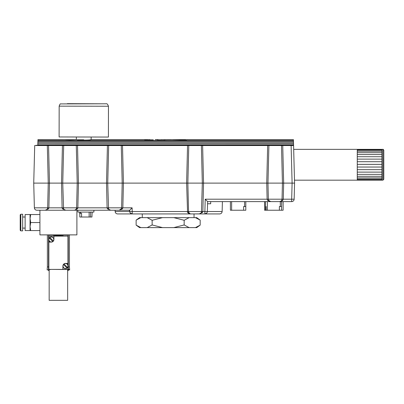 <?xml version="1.0" encoding="UTF-8"?>
<svg xmlns="http://www.w3.org/2000/svg" width="404" height="404" viewBox="0 0 404 404"><rect width="100%" height="100%" fill="white"/><g stroke="black" fill="none" stroke-linecap="round" stroke-linejoin="round"><path stroke-width="0.61" d="M200.015 145.526L190.153 145.526M36.087 145.278L45.945 145.526M74.912 145.526L65.049 145.526M293.43 139.648L293.45 140.476L293.43 139.648L186.643 139.648L186.643 139.936L185.315 140.001L172.281 139.653C171.574 139.648 171.574 139.648 172.281 139.653L185.284 139.653C185.992 139.648 185.992 139.648 185.284 139.653L185.284 139.996M164.958 139.834L161.297 139.688M153.318 139.834L144.592 139.834L149.945 139.663M159.449 139.834L157.146 139.824M167.938 139.653L157.323 139.834M165.635 139.673L164.973 139.678M37.845 143.496L37.946 139.648L37.925 140.476L293.45 140.476L293.531 143.496M178.856 139.648L185.835 139.648L186.108 140.011M69.983 139.718C76.412 139.622 76.412 139.673 69.983 139.865C63.554 139.673 63.554 139.622 69.983 139.718C76.412 139.622 76.412 139.673 69.983 139.865C63.554 139.673 63.554 139.622 69.983 139.718L69.983 139.865M76.356 139.648L74.967 139.663M64.999 139.663L37.946 139.648M91.153 137.067L91.147 139.673L90.304 139.809C87.85 140.213 79.179 140.178 77.018 139.789L83.749 139.789M50.581 269.519L49.167 269.519L49.167 300.334L67.655 300.334L67.655 269.519L50.581 269.397M48.551 234.886L48.551 270.63L49.167 270.63M68.271 234.886L68.271 270.63L67.655 270.63M63.029 235.067L63.029 235.83L53.788 235.83L53.788 235.067L68.145 235.067L68.145 270.443L67.655 270.443M37.335 210.232L39.92 210.232L39.92 234.886L76.896 234.886L76.896 210.232L36.84 210.232C35.37 210.095 34.552 209.297 34.375 207.833L47.652 207.833L48.253 183.118L62.741 183.118L63.574 208.823A2.464 2.464 0 0 0 65.807 210.232L62.463 208.823L62.115 207.833L61.519 183.118L62.443 145.526L63.675 145.526L62.741 183.118L294.566 183.118L294.147 199.202L294.566 183.118L293.531 143.521L37.845 143.521L293.531 143.602M68.271 266.928L69.443 266.928L69.443 234.886M68.922 269.15L68.402 269.15L68.922 269.15L68.922 269.887L69.685 269.887L69.443 266.928M68.402 269.15L68.271 269.887M68.402 269.887L68.922 269.887M48.551 266.928L47.379 266.928L47.379 234.886M47.379 266.928L47.132 269.887L48.551 269.887M121.17 209.171L121.372 208.823A2.464 2.464 0 0 1 119.145 210.232L121.372 208.823L121.604 207.833L122.205 183.118L121.271 145.526L122.503 145.526L123.432 183.118L122.836 207.833L132.113 207.833L132.214 211.529L129.75 211.529L129.714 210.232L129.75 211.529L115.15 211.529L115.12 210.232L129.714 210.232L76.896 210.232M108.408 137.057L59.105 136.961L59.166 106.146L108.464 106.242L108.408 137.057M93.895 210.232L93.895 212.08L77.871 212.08L77.871 210.232M92.112 212.08L91.94 217.014L89.133 217.014L89.133 212.08M79.82 213.312L79.82 217.014L81.573 217.014L81.573 213.312L79.654 213.312M81.573 217.014L89.133 217.014M264.63 210.232L279.371 210.232L279.371 206.535L281.548 206.535L281.548 210.232L283.108 210.232L283.058 201.606M243.627 206.535L245.804 206.535L245.804 210.232L243.627 210.232L243.627 206.535M230.396 201.606L230.396 210.232L243.627 210.232M245.804 206.535L245.804 201.606M210.681 203.762L210.681 201.606L210.681 203.762L207.555 203.762L207.611 201.606L207.348 211.529L204.884 211.529L205.207 199.202L207.611 201.606L205.207 199.202L267.12 199.202L266.741 183.118L267.665 145.526L293.582 145.526L293.597 146.137M291.683 201.606A2.464 2.464 0 0 0 294.147 199.202L291.683 199.202L291.683 201.606A2.464 2.464 0 0 0 294.147 199.202A2.464 2.464 0 0 1 291.683 201.606L207.611 201.606L207.555 203.762M194.036 217.63L194.036 213.928L199.147 213.883M207.328 211.812L207.348 211.529L222.139 211.529C221.963 212.994 221.145 213.792 219.675 213.928L117.615 213.928C116.15 213.792 115.327 212.994 115.15 211.529M202.621 145.526L203.545 183.118L202.858 211.529L202.601 212.373L199.162 213.928A2.464 2.464 0 0 0 201.455 212.373L202.323 183.118L201.389 145.526L267.665 145.526M122.503 145.526L188.779 145.526L187.845 183.118L188.542 211.529L188.713 212.373L189.991 213.711M190.612 213.898L191.006 213.928A2.464 2.464 0 0 1 188.713 212.373A1.232 0.424 158.4 0 0 187.567 212.373L186.623 183.118L187.547 145.526M191.006 213.928C189.395 213.873 188.249 213.357 187.567 212.373M132.113 207.833L129.714 210.232L129.77 211.812M129.896 212.307L130.315 213.044M130.341 213.07L132.214 213.928A2.464 2.464 0 0 1 129.75 211.529L130.982 211.529M199.536 213.903L200.536 213.514M200.707 213.388L201.424 212.453M129.75 211.529A2.464 2.464 0 0 0 132.214 213.928L132.214 211.529L204.884 211.529L204.884 213.928A2.464 2.464 0 0 0 207.348 211.529A2.464 2.464 0 0 1 204.884 213.928L206.762 213.065M206.782 213.039L207.202 212.307M64.105 209.55L64.463 209.838M64.908 210.065L65.7 210.232M76.184 209.171L76.614 207.833L77.22 183.118L76.285 145.526L77.517 145.526L78.442 183.118L77.846 207.833L77.497 208.823L74.563 210.201M110.792 210.232L107.449 208.823L107.105 207.833L106.51 183.118L107.434 145.526L108.666 145.526L107.732 183.118L108.565 208.823A2.464 2.464 0 0 0 110.792 210.232L110.1 210.136M77.497 208.823A1.232 0.485 -154.7 0 0 76.386 208.823A2.464 2.464 0 0 1 74.159 210.232M34.375 207.833L33.729 183.118L48.253 183.118L47.319 145.526L48.551 145.526L49.475 183.118L48.879 207.833L47.652 207.833L47.42 208.823A2.464 2.464 0 0 1 45.192 210.232L45.596 210.201M107.449 208.823A1.232 0.485 154.7 0 1 108.565 208.823L108.843 209.272M108.873 209.317L109.449 209.838M109.898 210.065L110.691 210.232M46.899 209.55L47.182 209.222M122.488 208.823L119.145 210.232A2.464 2.464 0 0 0 121.372 208.823A1.232 0.485 -154.7 0 1 122.488 208.823L122.836 207.833L48.879 207.833L48.536 208.823L45.192 210.232M75.164 210.019L76.149 209.222M202.601 212.373A1.232 0.424 21.6 0 0 201.455 212.373M282.734 145.526L283.664 183.118L283.28 199.202L282.048 199.202L282.436 183.118L281.502 145.526M268.897 145.526L267.963 183.118L268.352 199.202L267.12 199.202L267.68 200.465L270.796 201.606A2.464 2.464 0 0 1 268.721 200.465A1.232 0.586 -32.6 0 0 267.68 200.465M62.463 208.823A1.232 0.485 154.7 0 1 63.574 208.823A2.464 2.464 0 0 0 65.807 210.232L65.11 210.136M128.512 210.232A1.232 1.232 0 0 1 129.745 211.433A1.232 1.232 0 0 0 128.512 210.232M47.42 208.823A1.232 0.485 -154.7 0 1 48.536 208.823M291.117 145.526L292.102 183.118L291.683 199.202L283.28 199.202L282.719 200.465L279.603 201.606A2.464 2.464 0 0 0 281.679 200.465L282.048 199.202L268.352 199.202L268.721 200.465L270.746 201.606M282.719 200.465A1.232 0.586 32.6 0 0 281.679 200.465M279.603 201.606L280.406 201.47M280.452 201.455L281.628 200.546M266.14 206.535L266.14 210.232M281.548 201.606L281.548 206.535L281.548 201.606M281.548 210.232L279.371 210.232M48.551 145.526L62.443 145.526M33.729 183.118L34.714 145.526L47.319 145.526M77.517 145.526L107.434 145.526M63.675 145.526L76.285 145.526M188.779 145.526L201.389 145.526M108.666 145.526L121.271 145.526M37.799 145.278L37.845 143.602M37.855 143.203L37.85 143.465L37.855 143.203M37.88 142.299L293.496 142.299M293.531 143.465L293.521 143.203L293.531 143.465M381.952 180.174L382.936 180.174L383.8 179.31L383.8 150.222L382.936 149.364M357.267 180.169L357.267 149.359L381.921 149.359L381.921 180.169L294.491 180.174L382.906 180.174L383.77 179.31L383.77 158.605M383.77 170.932L383.77 179.31M357.267 167.044L381.921 167.044M381.921 164.362L357.267 164.362M381.921 161.696L357.267 161.696M381.921 159.12L357.267 159.12M381.921 156.717L357.267 156.717M381.921 154.56L357.267 154.56M381.921 152.712L357.267 152.712M381.921 151.227L357.267 151.227M381.921 150.157L357.267 150.157M381.921 149.531L357.267 149.531M381.921 179.866L357.267 179.866M381.921 179.103L357.267 179.103M381.921 177.906L357.267 177.906M381.921 176.306L357.267 176.306M381.921 174.356L357.267 174.356M381.921 172.119L357.267 172.119M381.921 169.655L357.267 169.655M162.524 217.63L152.141 220.286L147.157 217.63L189.158 217.63L184.163 220.286L173.776 217.63M140.87 217.63L136.133 220.114L139.582 217.63L147.157 217.63M136.133 220.114L136.133 225.129L140.87 227.614L147.157 227.614L152.141 224.952L162.524 227.614L173.776 227.614L184.163 224.952L189.158 227.614L195.425 227.614L200.177 225.124L196.718 227.614L195.425 227.614M152.141 220.286L152.141 224.952M184.163 220.286L184.163 224.952M140.87 227.614L139.582 227.614L136.133 225.129M200.177 220.114L195.425 217.63L196.718 217.63L200.177 220.114L200.177 225.124M189.158 217.63L195.425 217.63M189.158 227.614L173.776 227.614M162.524 227.614L147.157 227.614M39.92 214.544L30.679 214.544L30.063 218.554L30.063 226.563L30.679 230.568L25.129 230.568L25.129 214.544L30.063 214.544L30.063 218.554L30.679 222.559L30.063 226.563L30.063 230.568M39.92 230.568L30.679 230.568M39.92 222.559L30.679 222.559M20.816 214.236L22.664 214.236L22.664 230.876L20.816 230.876L20.816 214.236L20.2 214.852L20.2 230.26L20.816 230.876M20.2 222.559L20.2 217.014M30.063 214.544L30.679 214.544M64.034 264.019A2.464 2.464 0 0 0 63.509 264.544L66.958 267.988A2.464 2.464 0 0 0 67.483 267.468L64.034 264.019A2.464 2.464 0 0 1 67.483 267.468M63.509 264.544A2.464 2.464 0 0 0 66.958 267.988M62.908 266.004A2.591 2.591 0 0 0 65.498 268.594A2.591 2.591 0 0 0 68.084 266.004A2.591 2.591 0 0 0 65.498 263.418A2.591 2.591 0 0 0 62.908 266.004L62.908 269.397L48.859 269.397L48.859 240.294M48.859 242.092L51.323 242.092A2.591 2.591 0 0 0 53.909 239.506L53.909 236.118L67.963 236.118L67.963 265.216M67.963 266.797L67.963 269.397L62.908 269.397M67.963 263.418L65.498 263.418M53.909 236.118L48.859 236.118L48.859 238.719M53.909 239.506A2.591 2.591 0 0 0 51.323 236.916A2.591 2.591 0 0 0 48.733 239.506A2.591 2.591 0 0 0 51.323 242.092M49.339 238.042L52.783 241.491A2.464 2.464 0 0 0 53.308 240.966L49.859 237.522A2.464 2.464 0 0 0 49.581 241.249A2.464 2.464 0 0 0 52.783 241.491M53.308 240.966A2.464 2.464 0 0 0 49.859 237.522M53.788 235.067L48.672 235.067L48.672 270.443L49.167 270.443M56.287 235.537L55.378 235.588L56.025 235.537L56.025 235.078L56.287 235.537L56.287 235.199M61.297 235.078L61.297 235.588L59.625 235.588L61.029 235.537L59.625 235.381L61.029 235.128L59.625 235.078L61.297 235.078M56.934 235.588L55.378 235.588M61.029 235.537L59.625 235.381M61.029 235.325L59.625 235.128M57.449 235.588L58.221 235.502L57.449 235.709M57.141 235.588L58.07 235.335L57.105 235.078L57.848 235.401M59.625 235.588L61.297 235.588M57.105 235.078L59.343 235.078L58.378 235.335L59.302 235.709L58.221 235.502M59.302 235.588L58.999 235.709M56.025 235.537L56.025 235.199M58.999 235.588L58.221 235.381M59.343 235.078L58.6 235.401M280.129 145.526L270.271 145.526M119.897 145.526L110.04 145.526M90.567 212.08L90.567 217.014M80.643 212.08L80.643 213.312M265.468 210.232L265.468 201.606M244.572 201.606L244.572 206.535M231.628 210.232L231.628 201.606M267.372 210.232L267.372 201.606M280.315 201.606L280.315 206.535M37.814 144.824L293.567 144.824M37.804 145.213L293.577 145.213M381.921 149.359L382.906 149.359L382.906 180.174M100.323 103.788L67.317 103.666L100.323 103.788M91.147 139.648L147.723 139.648M155.232 139.648L158.171 139.648M167.756 139.648L171.73 139.648M76.361 137.037L76.356 139.673M92.132 212.08L92.132 213.312M79.633 212.08L79.633 213.312M283.108 201.606L283.108 210.232M264.58 201.606L264.58 210.232M142.269 213.928L142.269 217.63M222.139 211.529L222.402 201.606M119.13 210.186L118.655 210.232M74.139 210.186L73.664 210.232M37.905 141.269L293.471 141.269M37.799 145.142L293.582 145.142M382.906 149.359C383.012 149.106 383.3 149.394 383.77 150.222M293.683 149.359L357.267 149.359M108.464 106.242C107.706 104.282 106.989 103.464 106.313 103.793L60.59 103.914C60.267 103.616 59.792 104.358 59.166 106.146M25.129 217.014L22.664 217.014M25.129 228.103L22.664 228.103"/></g></svg>
